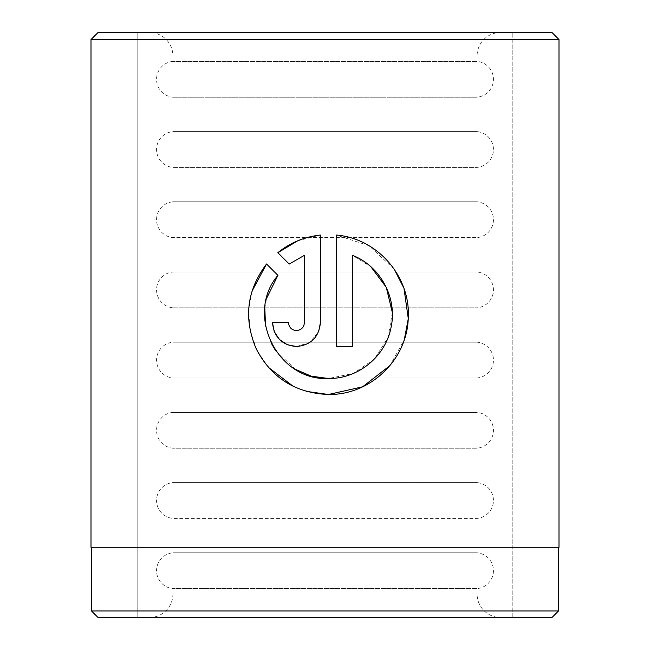 <?xml version="1.0" encoding="UTF-8"?>
<svg xmlns="http://www.w3.org/2000/svg" width="650" height="650" viewBox="0 0 650 650"><rect width="100%" height="100%" fill="white"/><g stroke="black" fill="none" stroke-linecap="round" stroke-linejoin="round"><path stroke-width="0.49" stroke-dasharray="3.25 2.44" d="M558.529 547.3L91.471 547.3L558.529 547.3M295.417 369.338L275.486 350.439M271.148 342.989L265.509 325.991M264.818 308.084L266.573 298.358M389.935 365.609L404.308 339.674M408.224 318.996L408.257 318.427M404.007 288.584L403.78 287.926M394.176 269.132L369.192 245.822L336.416 235.048L336.416 346.539L352.398 346.539L352.398 255.304L370.866 266.752M296.457 346.539L309.757 342.509L318.622 331.703M137.8 617.5L137.8 32.5L512.2 32.5L137.8 32.5L512.2 32.5L137.8 32.5L137.8 617.5L512.2 617.5L512.2 32.5L512.2 617.5L137.8 617.5M91 547.3L559 547.3M91 39.52L559 39.52M98.02 617.5L551.98 617.5M91.471 610.951L558.529 610.951M551.98 32.5L98.02 32.5M277.842 252.688L289.217 264.062M320.434 322.562L320.434 235.048L297.765 240.76M274.186 331.451L274.349 331.858M288.462 322.562L272.48 322.562M304.444 255.304L304.444 322.562C303.956 327.429 301.291 330.094 296.457 330.558M277.916 275.364L266.541 263.989M251.972 291.281L248.568 311.317L250.339 331.614L257.148 350.74L268.491 367.445M293.28 386.36L306.296 391.373M392.332 312.471L388.05 337.659L374.359 359.044L353.446 373.409L328.421 378.511M500.5 617.5L149.5 617.5L500.5 617.5A23.4 23.4 0 0 1 477.1 594.1L477.1 588.599A17.973 17.973 0 0 0 477.1 552.801L477.1 518.399A17.973 17.973 0 0 0 477.1 482.601L477.1 448.199A17.973 17.973 0 0 0 477.1 412.401L477.1 377.999A17.973 17.973 0 0 0 477.1 342.201L477.1 307.799A17.973 17.973 0 0 0 477.1 272.001L477.1 237.599A17.973 17.973 0 0 0 477.1 201.801L477.1 167.399A17.973 17.973 0 0 0 477.1 131.601L477.1 97.199L172.9 97.199A17.973 17.973 0 0 1 172.9 61.401L172.9 55.9A23.4 23.4 0 0 0 149.5 32.5L500.5 32.5L149.5 32.5M149.5 617.5A23.4 23.4 0 0 0 172.9 594.1L172.9 588.599L477.1 588.599L172.9 588.599A17.973 17.973 0 0 1 172.9 552.801L172.9 518.399L477.1 518.399L172.9 518.399A17.973 17.973 0 0 1 172.9 482.601L172.9 448.199L477.1 448.199L172.9 448.199A17.973 17.973 0 0 1 172.9 412.401L172.9 377.999L477.1 377.999L172.9 377.999A17.973 17.973 0 0 1 172.9 342.201L172.9 307.799L477.1 307.799L172.9 307.799A17.973 17.973 0 0 1 172.9 272.001L172.9 237.599L477.1 237.599L172.9 237.599A17.973 17.973 0 0 1 172.9 201.801L172.9 167.399L477.1 167.399L172.9 167.399A17.973 17.973 0 0 1 172.9 131.601L172.9 97.199L477.1 97.199A17.973 17.973 0 0 0 477.1 61.401L172.9 61.401L477.1 61.401L477.1 55.9A23.4 23.4 0 0 1 500.5 32.5M477.1 131.601L172.9 131.601L477.1 131.601M477.1 201.801L172.9 201.801L477.1 201.801M477.1 272.001L172.9 272.001L477.1 272.001M477.1 342.201L172.9 342.201L477.1 342.201M477.1 412.401L172.9 412.401L477.1 412.401M477.1 482.601L172.9 482.601L477.1 482.601M477.1 552.801L172.9 552.801L477.1 552.801M477.1 594.1L172.9 594.1L477.1 594.1M172.9 55.9L477.1 55.9L172.9 55.9"/><path stroke-width="0.97" d="M91.471 547.3L91.471 610.951L558.529 610.951L558.529 547.3M266.573 298.358L277.916 275.364C244.619 314.169 277.298 381.127 328.421 378.511L311.269 376.171L295.417 369.338M275.486 350.439L271.148 342.989M265.509 325.991L264.818 308.084M328.421 378.511C358.451 378.95 385.921 356.127 391.178 326.828C397.402 297.416 380.063 265.899 352.398 255.304L352.398 346.539L336.416 346.539L336.416 235.048C377.788 238.485 410.987 276.892 408.249 318.533C406.859 360.181 370.118 395.176 328.421 394.501L362.611 386.815L389.935 365.609M404.308 339.674L408.224 318.996M408.257 318.427L404.007 288.584M403.78 287.926L394.176 269.132M296.457 330.558C291.623 330.102 288.957 327.438 288.462 322.562C288.957 327.438 291.623 330.102 296.457 330.558C301.291 330.094 303.948 327.429 304.444 322.562L304.444 255.304L289.217 264.062L277.842 252.688C290.168 242.686 304.363 236.811 320.434 235.048L320.434 322.562C318.971 337.163 310.976 345.158 296.457 346.539C281.946 345.183 273.951 337.196 272.48 322.562L288.462 322.562M318.622 331.703L320.434 322.562M98.02 32.5L551.98 32.5L559 39.52L91 39.52L98.02 32.5M558.529 610.951L551.98 617.5L98.02 617.5L91.471 610.951M306.296 391.373L328.421 394.501C295.433 393.063 271.383 377.877 256.271 348.944C243.352 318.533 246.781 290.217 266.541 263.989L277.916 275.364M559 39.52L559 547.3L91 547.3L91 39.52M289.217 264.062L304.444 255.304M297.765 240.76L277.842 252.688M272.48 322.562L274.186 331.451M274.349 331.858L279.492 339.519M279.581 339.601L287.259 344.711M287.398 344.768L296.457 346.539M266.541 263.989L251.972 291.281M268.491 367.445L293.28 386.36M370.866 266.752L386.279 287.341L392.332 312.471"/></g></svg>
